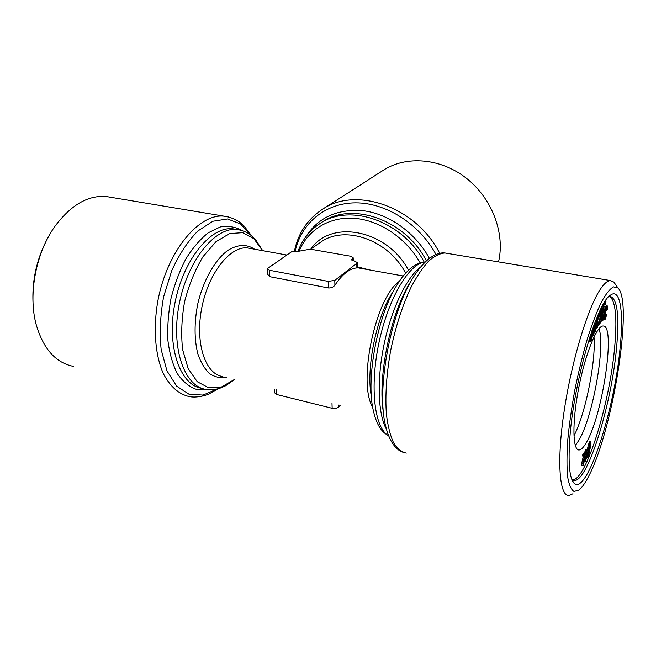 <?xml version="1.0" encoding="UTF-8"?>
<svg xmlns="http://www.w3.org/2000/svg" width="656" height="656" viewBox="0 0 656 656"><rect width="100%" height="100%" fill="white"/><g stroke="black" fill="none" stroke-linecap="round" stroke-linejoin="round"><path stroke-width="0.98" d="M605.021 318.004L606.505 314.765C605.939 317.676 605.332 319.39 604.693 319.882L604.652 319.89C604.094 319.128 604.176 316.832 604.889 313.01C605.521 309.05 606.275 306.647 607.144 305.794L607.161 305.786C607.628 305.983 607.677 307.352 607.308 309.911L606.874 310.313L606.833 307.664L605.291 312.904L604.939 317.988M606.177 314.536L605.144 314.347L604.889 315.528M604.537 319.857L603.299 319.259M604.889 313.01L604.258 312.896M605.103 307.336L606.234 305.63M607.144 305.794L606.103 305.606L607.161 305.786M606.874 310.313L605.841 310.124M605.144 304.515L605.955 301.637L605.144 304.515L604.094 304.327L604.365 302.523M605.955 301.637L605.029 301.473M605.537 301.891L604.84 301.768M602.749 320.382L605.193 306.737L603.176 320.095L602.429 320.317M605.193 306.737L603.75 306.795M604.766 307L603.741 306.819M602.397 318.906L601.839 321.202L602.593 310.362L604.217 303.162L602.249 318.882M603.586 304.974L602.979 304.868M603.159 308.271L602.101 308.082L602.38 305.958M602.823 308.607L601.765 308.418L602.101 308.082M602.593 310.362L601.536 310.173L601.765 308.418M601.7 311.19L601.823 310.222M600.724 317.619L599.01 321.875L599.141 323.293L600.494 317.578M600.265 323.064L600.338 321.62L598.707 325.269L598.485 322.662L600.986 315.11L601.117 312.863L600.642 312.846L599.182 316.7C599.592 313.839 600.166 311.92 600.904 310.928L601.404 310.509L601.486 314.306L600.773 322.358L599.937 322.998M600.084 310.46L601.404 310.509M600.904 310.928L599.937 310.755M599.182 316.7L598.116 316.512L598.698 313.445M601.117 312.863L600.691 312.789M601.052 314.552L599.994 314.355M600.986 315.11L599.928 314.913L599.978 314.429M600.043 317.053L599.076 316.684M597.936 319.538L598.977 316.856M598.485 322.662L597.788 322.531M595.845 320.185L596.124 321.071L597.673 316.479L597.575 327.065L597.05 328.123L596.993 319.029L595.746 330.78L595.213 331.854L595.566 324.285L595.14 322.736L593.885 334.544L593.352 335.626L592.671 335.495M595.213 331.854L594.147 331.649L594.434 325.31M597.05 328.123L595.984 327.926L596.279 321.62M592.393 333.002L592.516 330.148M593.352 335.626L593.811 325.483M590.597 338.258L591.753 332.887L592.827 333.092L591.597 340.161L590.638 341.587L589.982 338.791L589.318 338.66M590.613 334.65L591.007 339.603L591.564 338.775L590.63 338.594M591.564 338.775L592.294 334.257L591.212 334.052M592.557 328.968L591.778 331.214M592.155 331.28L591.983 330.599M589.982 338.791L590.006 336.52M590.638 341.587L589.555 341.382L588.973 339.767M592.294 334.257L592.827 333.092M589.957 445.03L589.375 445.588L588.17 453.927L589.785 444.989M588.284 454.272L588.875 453.731L590.08 445.358L588.284 454.272M588.809 454.862L587.432 457.576L587.76 452.689L589.449 444.44L590.654 441.611L590.49 446.638L588.809 454.862M590.654 441.611L589.662 441.373L589.121 443.341L590.113 443.579M589.449 444.44L588.457 444.202L589.121 443.341M587.76 452.689L586.767 452.451L588.457 444.202M587.858 455.461L586.874 455.223L586.767 452.451M586.21 455.723L586.759 455.854L586.636 457.175L585.324 461.865L586.415 450.688L585.915 458.765L586.874 455.223M587.432 457.576L586.571 457.371M587.596 457.724L586.554 457.429M588.875 453.731L588.416 453.624M590.105 447.507L589.67 447.408M585.324 461.865L584.348 461.496M584.422 460.709L584.939 455.395M585.259 452.074L585.767 449.811L586.767 450.049M586.415 450.688L585.423 450.442M583.307 464.268L584.463 460.717L583.151 465.489L582.708 463.497L584.947 454.247L583.61 456.256L582.602 456.01L582.782 454.608L584.586 451.918L585.587 452.156L583.004 464.194M584.135 457.33L583.135 457.084L583.381 456.207M582.708 463.497L581.708 463.251L583.135 457.084M582.823 465.801L581.823 465.547L581.708 463.251M584.463 460.717L583.553 460.496M584.143 461.086L583.446 460.922M583.61 456.256L583.783 454.854L582.782 454.608M583.783 454.854L585.587 452.156M573.926 435.912C585.423 414.034 596.058 361.399 593.992 336.905M598.985 328.713C605.57 345.663 592.983 416.027 579.248 439.75L575.32 445.555M569.957 436.379C573.992 381.226 597.067 302.867 610.187 295.372C620.371 287.189 623.881 312.215 620.027 348.582C614.336 410.648 586.571 496.838 573.926 483.046C569.359 477.871 568.039 462.316 569.957 436.379M588.801 475.994C585.291 482.939 581.995 487.629 578.928 490.065L573.967 491.451C571.122 489.622 569.006 484.718 567.62 476.748C566.735 467.047 566.776 454.838 567.752 440.127C569.277 424.309 571.663 407.499 574.894 389.705C578.543 371.895 582.667 355.027 587.268 339.127C591.999 324.31 596.698 311.969 601.363 302.104C605.865 293.962 609.908 288.878 613.491 286.869L617.977 287.984C633.409 302.285 612.843 430.426 588.801 475.994M49.118 235.586C36.793 257.455 31.488 280.899 33.202 305.901M274.216 389.18L274.413 392.624L276.594 394.486L332.149 408.294C334.757 408.778 336.831 408.393 338.381 407.155L340.12 405.408M267.55 274.241L269.837 276.701L328.377 287.951C331.157 288.132 333.338 287.213 334.921 285.188C342.407 274.142 349.722 268.394 356.889 267.935L357.364 267.845M328.172 281.375L334.79 280.407L356.798 263.294L357.299 262.539L351.542 259.661L353.19 257.808L350.673 256.234L310.304 249.149L299.497 251.117L291.682 251.683L267.189 268.755L269.468 270.272L328.172 281.375L328.377 287.951M357.381 266.812L369.049 269.846M110.626 197.267L106.518 196.579C88.134 194.963 70.905 204.926 54.842 226.468C36.047 252.675 28.069 293.986 36.006 323.957C43.116 348.762 55.678 362.924 73.693 366.442M498.519 261.916C505.3 233.503 492.172 198.448 466.441 178.293C440.725 158.071 406.261 155.382 383.366 170.224L322.055 209.567C307.451 219.366 298.267 233.101 294.495 250.789M572.967 493.763L568.9 495.477C559.388 496.313 556.55 461.234 564.234 410.5C571.835 359.832 588.334 306.229 600.855 288.509C604.496 283.261 607.686 280.62 610.433 280.563L613.86 282.105L615.549 284.515M609.711 296.414C615.771 301.391 617.362 318.873 614.5 348.853C609.465 403.957 586.325 479.856 572.573 479.987M608.801 296.627L610.096 296.381C617.46 298.578 619.567 316.192 616.435 349.23C611.326 404.522 588.12 480.75 574.517 480.512L571.811 479.413M586.907 441.562C603.061 413.321 615.927 324.302 603.061 326.016C596.755 325.638 585.185 354.191 578.641 388.278C572.016 422.366 572.606 450.631 579.109 449.959C581.372 449.803 583.971 447.007 586.907 441.562M601.937 317.676L601.15 317.537M595.566 324.285L594.664 324.121M597.403 320.809L596.468 320.636M331.993 403.407L332.149 408.294M276.324 389.697L276.594 394.486M338.324 404.965L338.381 407.155M334.79 280.407L334.921 285.188M356.798 263.294L356.889 267.935M351.846 259.202L351.87 260.186M352.69 258.562L352.731 260.547M269.468 270.272L269.837 276.701M435.994 254.503C419.405 223.885 385.949 202.745 355.675 202.852C325.343 202.917 301.506 223.056 295.282 250.707M439.7 253.331C416.289 206.722 355.626 185.853 322.055 209.567M429.401 258.374C415.888 233.429 390.304 214.791 365.015 210.97C338.135 208.206 318.25 217.038 305.36 237.447M426.392 260.891C405.351 219.399 351.173 200.957 321.53 222.54L319.275 224.032C309.468 230.691 302.449 239.637 298.209 250.887M424.219 262.146C402.907 220.769 348.844 202.515 319.275 224.032M420.184 262.876C406.113 238.021 379.578 220.26 354.445 218.325C329.279 216.423 307.771 229.887 299.202 251.068M408.458 270.215C387.253 229.625 331.009 219.03 310.944 248.968M405.613 273.158C388.245 239.374 343.941 224.467 320.128 242.589L310.608 249.198M250.313 248.435L247.681 247.96C230.404 245.631 208.403 272.97 201.72 308.115C194.824 343.236 205.484 374.601 222.835 376.528M372.715 407.31C357.43 382.612 375.576 297.299 399.332 281.326M371.427 396.782C365.745 368.647 376.413 316.495 392.788 292.084M388.606 435.682C384.031 433.411 380.382 429.426 377.659 423.727C374.601 416.74 374.551 415.322 373.469 411.082C365.31 378.906 378.077 312.83 398.208 283.048C401.013 279.03 401.234 277.8 408.327 270.346C414.33 264.803 419.922 262.056 425.113 262.113M388.573 435.609C374.584 428.68 369.426 387.401 378.963 342.686C388.36 297.939 409.574 262.835 425.022 262.195M386.507 429.36C377.946 414.526 376.626 379.545 384.186 343.818C391.722 308.074 406.95 276.98 420.644 267.025M383.621 413.657C376.872 377.725 391.263 309.747 411.747 280.063M402.415 452.058C397.88 450.369 393.83 446.17 390.271 439.446C386.679 431.394 386.966 430.721 385.728 426.285C375.732 389.689 391.386 308.705 415.002 274.774C417.872 270.739 418.692 268.55 426.72 260.596C433.345 254.889 439.43 252.355 444.973 252.986L447.523 253.413M406.302 453.107C401.447 451.968 397.159 448.45 393.452 442.546C390.189 435.281 387.844 425.908 386.417 414.436C385.039 395.453 386.466 374.084 390.697 350.329C395.634 326.631 402.382 305.68 410.951 287.467C416.699 276.553 422.546 267.82 428.483 261.268C434.329 256.111 439.823 253.347 444.973 252.986L610.433 280.563M254.536 249.198C246.615 243.917 237.693 244.327 227.763 250.436C214.873 259.989 203.212 280.44 197.71 304.113C194.192 322.473 194.209 338.963 197.743 353.568C200.67 362.186 204.59 368.869 209.494 373.608C214.815 377.085 220.547 378.373 226.689 377.471M262.523 250.633L253.897 238.677L242.654 232.675L229.633 233.561L215.98 241.687L203.024 256.652C195.168 269.69 189.043 284.573 184.672 301.293C181.622 318.316 180.941 334.412 182.622 349.582L188.165 368.631L197.251 381.71L208.813 387.852L221.646 386.917L234.569 379.414M240.629 230.149L237.144 229.526C215.422 226.599 187.542 260.26 179.186 304.163C170.576 348.033 184.443 386.901 206.246 389.418C211.904 390.025 216.964 389.443 221.416 387.671L225.533 385.81L234.75 379.455M236.267 229.379L233.019 228.821C211.191 225.869 183.229 259.432 174.898 303.236C166.304 347.008 180.277 385.835 202.187 388.377M241.752 230.453C235.192 226.763 228.009 225.598 220.203 226.976L208.288 232.765C200.301 239.104 192.864 247.763 185.984 258.726C179.67 270.78 174.676 283.999 171.019 298.357C168.297 312.937 167.264 327.032 167.928 340.661C169.576 353.543 172.708 364.539 177.333 373.658C182.663 381.398 188.862 386.581 195.931 389.205L207.025 389.533M250.904 235.201L240.49 223.901L227.517 218.965L212.897 221.244L197.8 231.035C187.903 241.195 179.244 254.339 171.806 270.485L163.623 296.75C160.277 315.274 159.457 332.887 161.163 349.591L166.977 370.902L176.644 386.146L189.092 394.289L203.073 395.076L217.382 388.926M228.345 216.906L224.409 216.226C199.498 212.88 167.444 250.559 157.989 300.21C152.979 327.951 155.111 355.085 163.311 373.567C170.166 386.663 178.916 394.354 189.551 396.634C197.899 398.29 208.501 394.453 209.272 393.805L218.071 388.754M603.61 319.693L604.652 319.89M600.806 321.014L601.839 321.202M597.665 325.081L598.707 325.269M357.299 262.539L357.397 267.845M353.19 257.808L353.248 260.653M267.197 268.935L267.509 274.241M250.371 248.444L286.779 255.012M357.397 267.746L403.21 276.004M236.316 229.387L237.144 229.526C241.974 230.215 246.394 231.97 250.395 234.807L255.586 239.612L262.695 250.666M106.518 196.579L224.409 216.226C230.994 217.357 236.209 219.448 240.055 222.499L243.884 225.795L251.437 235.619M617.977 287.984L613.86 282.105M572.672 480.044L574.517 480.512M572.007 479.897L573.926 483.046M579.109 449.959L577.92 449.672"/></g></svg>
